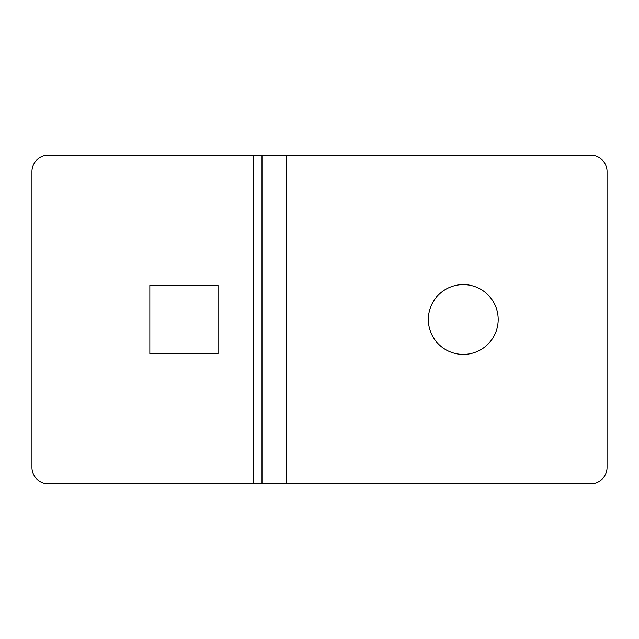 <?xml version="1.0" encoding="UTF-8"?>
<svg xmlns="http://www.w3.org/2000/svg" width="639" height="639" viewBox="0 0 639 639"><rect width="100%" height="100%" fill="white"/><g stroke="black" fill="none" stroke-linecap="round" stroke-linejoin="round"><path stroke-width="0.96" d="M286.639 155.189L286.639 483.811L590.62 483.811A16.43 16.43 0 0 0 607.05 467.381L607.05 171.619A16.43 16.43 0 0 0 590.62 155.189L261.99 155.189L261.99 483.811L48.38 483.811A16.43 16.43 0 0 1 31.95 467.381L31.95 171.619A16.43 16.43 0 0 1 48.38 155.189L253.771 155.189L253.771 483.811M286.639 483.811L261.99 483.811M261.99 155.189L253.771 155.189M149.845 285.433L218.035 285.433L218.035 353.631L149.845 353.631L149.845 285.433M498.188 319.5A34.913 34.913 0 0 0 463.275 284.587A34.913 34.913 0 0 0 428.362 319.5A34.913 34.913 0 0 0 463.275 354.413A34.913 34.913 0 0 0 498.188 319.5"/></g></svg>

